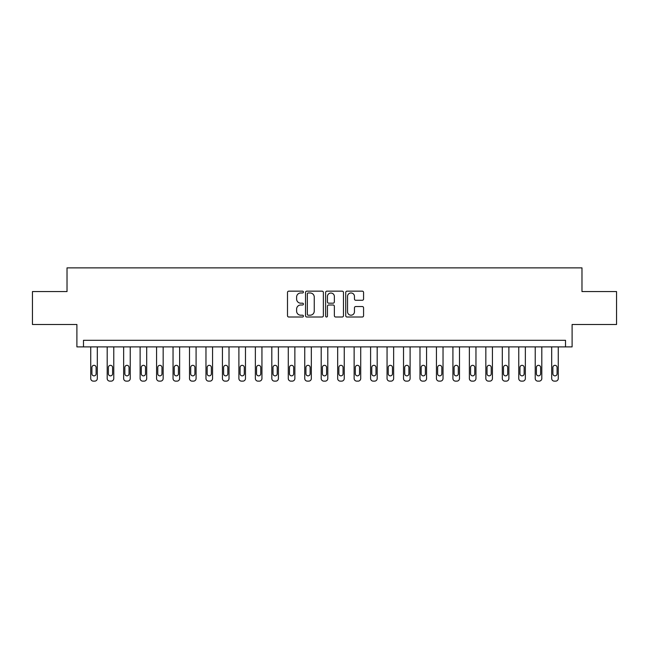 <?xml version="1.0" encoding="UTF-8"?>
<svg xmlns="http://www.w3.org/2000/svg" width="649" height="649" viewBox="0 0 649 649"><rect width="100%" height="100%" fill="white"/><g stroke="black" fill="none" stroke-linecap="round" stroke-linejoin="round"><path stroke-width="0.97" d="M303.432 292.066A0.909 0.909 0 0 0 302.523 291.158L288.789 291.158A1.29 1.29 0 0 0 287.499 292.448L287.499 315.722A1.29 1.29 0 0 0 288.789 317.012L302.523 317.012A0.909 0.909 0 0 0 303.432 316.112A0.909 0.909 0 0 0 302.523 315.203L300.747 315.203A4.137 4.137 0 0 1 296.609 311.066L296.609 309.127A4.137 4.137 0 0 1 300.747 304.989L302.523 304.989A0.909 0.909 0 0 0 303.432 304.089A0.909 0.909 0 0 0 302.523 303.18L300.747 303.18A4.137 4.137 0 0 1 296.609 299.043L296.609 297.104A4.137 4.137 0 0 1 300.747 292.967L302.523 292.967A0.909 0.909 0 0 0 303.432 292.066M362.28 300.276A1.29 1.29 0 0 0 363.57 298.978L363.57 292.448A1.29 1.29 0 0 0 362.28 291.158L347.028 291.158A1.29 1.29 0 0 0 345.73 292.448L345.73 315.722A1.29 1.29 0 0 0 347.028 317.012L362.28 317.012A1.29 1.29 0 0 0 363.57 315.722L363.57 307.837A1.29 1.29 0 0 0 362.28 306.539L355.749 306.539A1.29 1.29 0 0 0 354.459 307.837L354.459 311.747A3.456 3.456 0 0 1 351.004 315.203A3.456 3.456 0 0 1 347.539 311.747L347.539 296.423A3.456 3.456 0 0 1 351.004 292.967A3.456 3.456 0 0 1 354.459 296.423L354.459 298.978A1.29 1.29 0 0 0 355.749 300.276L362.28 300.276M565.514 346.891L572.102 346.891L572.102 324.5L616.55 324.5L616.55 291.571L581.975 291.571L581.975 267.867L67.025 267.867L67.025 291.571L32.45 291.571L32.45 324.5L76.898 324.5L76.898 346.891L565.514 346.891L565.514 340.303L83.486 340.303L83.486 346.891M323.372 292.448A1.29 1.29 0 0 0 322.074 291.158L306.823 291.158A1.29 1.29 0 0 0 305.533 292.448L305.533 315.722A1.29 1.29 0 0 0 306.823 317.012L322.074 317.012A1.29 1.29 0 0 0 323.372 315.722L323.372 292.448M326.926 291.158L342.177 291.158A1.29 1.29 0 0 1 343.467 292.448L343.467 315.722A1.29 1.29 0 0 1 342.177 317.012L335.647 317.012A1.29 1.29 0 0 1 334.357 315.722L334.357 306.287A1.29 1.29 0 0 0 333.067 304.989L328.735 304.989A1.29 1.29 0 0 0 327.445 306.287L327.445 316.112A0.909 0.909 0 0 1 326.536 317.012A0.909 0.909 0 0 1 325.628 316.112L325.628 292.448A1.29 1.29 0 0 1 326.926 291.158M308.243 292.967A0.909 0.909 0 0 0 307.342 293.875L307.342 314.303A0.909 0.909 0 0 0 308.243 315.203L310.117 315.203A4.137 4.137 0 0 0 314.254 311.066L314.254 297.104A4.137 4.137 0 0 0 310.117 292.967L308.243 292.967M334.357 296.488A3.456 3.456 0 0 0 330.901 293.032A3.456 3.456 0 0 0 327.445 296.488L327.445 301.89A1.29 1.29 0 0 0 328.735 303.18L333.067 303.18A1.29 1.29 0 0 0 334.357 301.89L334.357 296.488M97.309 346.891L97.309 378.497A2.637 2.637 0 0 1 94.681 381.133L93.359 381.133A2.637 2.637 0 0 1 90.73 378.497L90.73 346.891M96.125 373.759L96.125 367.431A2.109 2.109 0 0 0 94.024 365.33A2.109 2.109 0 0 0 91.915 367.431L91.915 373.759A2.109 2.109 0 0 0 94.024 375.86A2.109 2.109 0 0 0 96.125 373.759M113.778 346.891L113.778 378.497A2.637 2.637 0 0 1 111.141 381.133L109.827 381.133A2.637 2.637 0 0 1 107.19 378.497L107.19 346.891M112.593 373.759L112.593 367.431A2.109 2.109 0 0 0 110.484 365.33A2.109 2.109 0 0 0 108.375 367.431L108.375 373.759A2.109 2.109 0 0 0 110.484 375.86A2.109 2.109 0 0 0 112.593 373.759M130.238 346.891L130.238 378.497A2.637 2.637 0 0 1 127.602 381.133L126.287 381.133A2.637 2.637 0 0 1 123.651 378.497L123.651 346.891M129.054 373.759L129.054 367.431A2.109 2.109 0 0 0 126.944 365.33A2.109 2.109 0 0 0 124.843 367.431L124.843 373.759A2.109 2.109 0 0 0 126.944 375.86A2.109 2.109 0 0 0 129.054 373.759M146.698 346.891L146.698 378.497A2.637 2.637 0 0 1 144.07 381.133L142.748 381.133A2.637 2.637 0 0 1 140.119 378.497L140.119 346.891M145.514 373.759L145.514 367.431A2.109 2.109 0 0 0 143.413 365.33A2.109 2.109 0 0 0 141.304 367.431L141.304 373.759A2.109 2.109 0 0 0 143.413 375.86A2.109 2.109 0 0 0 145.514 373.759M163.167 346.891L163.167 378.497A2.637 2.637 0 0 1 160.53 381.133L159.216 381.133A2.637 2.637 0 0 1 156.579 378.497L156.579 346.891M161.982 373.759L161.982 367.431A2.109 2.109 0 0 0 159.873 365.33A2.109 2.109 0 0 0 157.764 367.431L157.764 373.759A2.109 2.109 0 0 0 159.873 375.86A2.109 2.109 0 0 0 161.982 373.759M179.627 346.891L179.627 378.497A2.637 2.637 0 0 1 176.99 381.133L175.676 381.133A2.637 2.637 0 0 1 173.04 378.497L173.04 346.891M178.443 373.759L178.443 367.431A2.109 2.109 0 0 0 176.333 365.33A2.109 2.109 0 0 0 174.224 367.431L174.224 373.759A2.109 2.109 0 0 0 176.333 375.86A2.109 2.109 0 0 0 178.443 373.759M196.087 346.891L196.087 378.497A2.637 2.637 0 0 1 193.459 381.133L192.136 381.133A2.637 2.637 0 0 1 189.508 378.497L189.508 346.891M194.903 373.759L194.903 367.431A2.109 2.109 0 0 0 192.802 365.33A2.109 2.109 0 0 0 190.692 367.431L190.692 373.759A2.109 2.109 0 0 0 192.802 375.86A2.109 2.109 0 0 0 194.903 373.759M212.556 346.891L212.556 378.497A2.637 2.637 0 0 1 209.919 381.133L208.605 381.133A2.637 2.637 0 0 1 205.968 378.497L205.968 346.891M211.371 373.759L211.371 367.431A2.109 2.109 0 0 0 209.262 365.33A2.109 2.109 0 0 0 207.153 367.431L207.153 373.759A2.109 2.109 0 0 0 209.262 375.86A2.109 2.109 0 0 0 211.371 373.759M229.016 346.891L229.016 378.497A2.637 2.637 0 0 1 226.379 381.133L225.065 381.133A2.637 2.637 0 0 1 222.429 378.497L222.429 346.891M227.831 373.759L227.831 367.431A2.109 2.109 0 0 0 225.722 365.33A2.109 2.109 0 0 0 223.613 367.431L223.613 373.759A2.109 2.109 0 0 0 225.722 375.86A2.109 2.109 0 0 0 227.831 373.759M245.476 346.891L245.476 378.497A2.637 2.637 0 0 1 242.848 381.133L241.525 381.133A2.637 2.637 0 0 1 238.897 378.497L238.897 346.891M244.292 373.759L244.292 367.431A2.109 2.109 0 0 0 242.182 365.33A2.109 2.109 0 0 0 240.081 367.431L240.081 373.759A2.109 2.109 0 0 0 242.182 375.86A2.109 2.109 0 0 0 244.292 373.759M261.945 346.891L261.945 378.497A2.637 2.637 0 0 1 259.308 381.133L257.994 381.133A2.637 2.637 0 0 1 255.357 378.497L255.357 346.891M260.76 373.759L260.76 367.431A2.109 2.109 0 0 0 258.651 365.33A2.109 2.109 0 0 0 256.542 367.431L256.542 373.759A2.109 2.109 0 0 0 258.651 375.86A2.109 2.109 0 0 0 260.76 373.759M278.405 346.891L278.405 378.497A2.637 2.637 0 0 1 275.768 381.133L274.454 381.133A2.637 2.637 0 0 1 271.817 378.497L271.817 346.891M277.22 373.759L277.22 367.431A2.109 2.109 0 0 0 275.111 365.33A2.109 2.109 0 0 0 273.002 367.431L273.002 373.759A2.109 2.109 0 0 0 275.111 375.86A2.109 2.109 0 0 0 277.22 373.759M294.865 346.891L294.865 378.497A2.637 2.637 0 0 1 292.237 381.133L290.914 381.133A2.637 2.637 0 0 1 288.286 378.497L288.286 346.891M293.681 373.759L293.681 367.431A2.109 2.109 0 0 0 291.571 365.33A2.109 2.109 0 0 0 289.47 367.431L289.47 373.759A2.109 2.109 0 0 0 291.571 375.86A2.109 2.109 0 0 0 293.681 373.759M311.333 346.891L311.333 378.497A2.637 2.637 0 0 1 308.697 381.133L307.383 381.133A2.637 2.637 0 0 1 304.746 378.497L304.746 346.891M310.141 373.759L310.141 367.431A2.109 2.109 0 0 0 308.04 365.33A2.109 2.109 0 0 0 305.93 367.431L305.93 373.759A2.109 2.109 0 0 0 308.04 375.86A2.109 2.109 0 0 0 310.141 373.759M327.794 346.891L327.794 378.497A2.637 2.637 0 0 1 325.157 381.133L323.843 381.133A2.637 2.637 0 0 1 321.206 378.497L321.206 346.891M326.609 373.759L326.609 367.431A2.109 2.109 0 0 0 324.5 365.33A2.109 2.109 0 0 0 322.391 367.431L322.391 373.759A2.109 2.109 0 0 0 324.5 375.86A2.109 2.109 0 0 0 326.609 373.759M344.254 346.891L344.254 378.497A2.637 2.637 0 0 1 341.617 381.133L340.303 381.133A2.637 2.637 0 0 1 337.667 378.497L337.667 346.891M343.07 373.759L343.07 367.431A2.109 2.109 0 0 0 340.96 365.33A2.109 2.109 0 0 0 338.859 367.431L338.859 373.759A2.109 2.109 0 0 0 340.96 375.86A2.109 2.109 0 0 0 343.07 373.759M360.714 346.891L360.714 378.497A2.637 2.637 0 0 1 358.086 381.133L356.763 381.133A2.637 2.637 0 0 1 354.135 378.497L354.135 346.891M359.53 373.759L359.53 367.431A2.109 2.109 0 0 0 357.429 365.33A2.109 2.109 0 0 0 355.319 367.431L355.319 373.759A2.109 2.109 0 0 0 357.429 375.86A2.109 2.109 0 0 0 359.53 373.759M377.183 346.891L377.183 378.497A2.637 2.637 0 0 1 374.546 381.133L373.232 381.133A2.637 2.637 0 0 1 370.595 378.497L370.595 346.891M375.998 373.759L375.998 367.431A2.109 2.109 0 0 0 373.889 365.33A2.109 2.109 0 0 0 371.78 367.431L371.78 373.759A2.109 2.109 0 0 0 373.889 375.86A2.109 2.109 0 0 0 375.998 373.759M393.643 346.891L393.643 378.497A2.637 2.637 0 0 1 391.006 381.133L389.692 381.133A2.637 2.637 0 0 1 387.055 378.497L387.055 346.891M392.458 373.759L392.458 367.431A2.109 2.109 0 0 0 390.349 365.33A2.109 2.109 0 0 0 388.24 367.431L388.24 373.759A2.109 2.109 0 0 0 390.349 375.86A2.109 2.109 0 0 0 392.458 373.759M410.103 346.891L410.103 378.497A2.637 2.637 0 0 1 407.475 381.133L406.152 381.133A2.637 2.637 0 0 1 403.524 378.497L403.524 346.891M408.919 373.759L408.919 367.431A2.109 2.109 0 0 0 406.818 365.33A2.109 2.109 0 0 0 404.708 367.431L404.708 373.759A2.109 2.109 0 0 0 406.818 375.86A2.109 2.109 0 0 0 408.919 373.759M426.571 346.891L426.571 378.497A2.637 2.637 0 0 1 423.935 381.133L422.621 381.133A2.637 2.637 0 0 1 419.984 378.497L419.984 346.891M425.387 373.759L425.387 367.431A2.109 2.109 0 0 0 423.278 365.33A2.109 2.109 0 0 0 421.169 367.431L421.169 373.759A2.109 2.109 0 0 0 423.278 375.86A2.109 2.109 0 0 0 425.387 373.759M443.032 346.891L443.032 378.497A2.637 2.637 0 0 1 440.395 381.133L439.081 381.133A2.637 2.637 0 0 1 436.444 378.497L436.444 346.891M441.847 373.759L441.847 367.431A2.109 2.109 0 0 0 439.738 365.33A2.109 2.109 0 0 0 437.629 367.431L437.629 373.759A2.109 2.109 0 0 0 439.738 375.86A2.109 2.109 0 0 0 441.847 373.759M459.492 346.891L459.492 378.497A2.637 2.637 0 0 1 456.864 381.133L455.541 381.133A2.637 2.637 0 0 1 452.913 378.497L452.913 346.891M458.308 373.759L458.308 367.431A2.109 2.109 0 0 0 456.198 365.33A2.109 2.109 0 0 0 454.097 367.431L454.097 373.759A2.109 2.109 0 0 0 456.198 375.86A2.109 2.109 0 0 0 458.308 373.759M475.96 346.891L475.96 378.497A2.637 2.637 0 0 1 473.324 381.133L472.01 381.133A2.637 2.637 0 0 1 469.373 378.497L469.373 346.891M474.776 373.759L474.776 367.431A2.109 2.109 0 0 0 472.667 365.33A2.109 2.109 0 0 0 470.557 367.431L470.557 373.759A2.109 2.109 0 0 0 472.667 375.86A2.109 2.109 0 0 0 474.776 373.759M492.421 346.891L492.421 378.497A2.637 2.637 0 0 1 489.784 381.133L488.47 381.133A2.637 2.637 0 0 1 485.833 378.497L485.833 346.891M491.236 373.759L491.236 367.431A2.109 2.109 0 0 0 489.127 365.33A2.109 2.109 0 0 0 487.018 367.431L487.018 373.759A2.109 2.109 0 0 0 489.127 375.86A2.109 2.109 0 0 0 491.236 373.759M508.881 346.891L508.881 378.497A2.637 2.637 0 0 1 506.252 381.133L504.93 381.133A2.637 2.637 0 0 1 502.302 378.497L502.302 346.891M507.696 373.759L507.696 367.431A2.109 2.109 0 0 0 505.587 365.33A2.109 2.109 0 0 0 503.486 367.431L503.486 373.759A2.109 2.109 0 0 0 505.587 375.86A2.109 2.109 0 0 0 507.696 373.759M525.349 346.891L525.349 378.497A2.637 2.637 0 0 1 522.713 381.133L521.398 381.133A2.637 2.637 0 0 1 518.762 378.497L518.762 346.891M524.157 373.759L524.157 367.431A2.109 2.109 0 0 0 522.056 365.33A2.109 2.109 0 0 0 519.946 367.431L519.946 373.759A2.109 2.109 0 0 0 522.056 375.86A2.109 2.109 0 0 0 524.157 373.759M541.81 346.891L541.81 378.497A2.637 2.637 0 0 1 539.173 381.133L537.859 381.133A2.637 2.637 0 0 1 535.222 378.497L535.222 346.891M540.625 373.759L540.625 367.431A2.109 2.109 0 0 0 538.516 365.33A2.109 2.109 0 0 0 536.407 367.431L536.407 373.759A2.109 2.109 0 0 0 538.516 375.86A2.109 2.109 0 0 0 540.625 373.759M558.27 346.891L558.27 378.497A2.637 2.637 0 0 1 555.641 381.133L554.319 381.133A2.637 2.637 0 0 1 551.691 378.497L551.691 346.891M557.085 373.759L557.085 367.431A2.109 2.109 0 0 0 554.976 365.33A2.109 2.109 0 0 0 552.875 367.431L552.875 373.759A2.109 2.109 0 0 0 554.976 375.86A2.109 2.109 0 0 0 557.085 373.759"/></g></svg>
